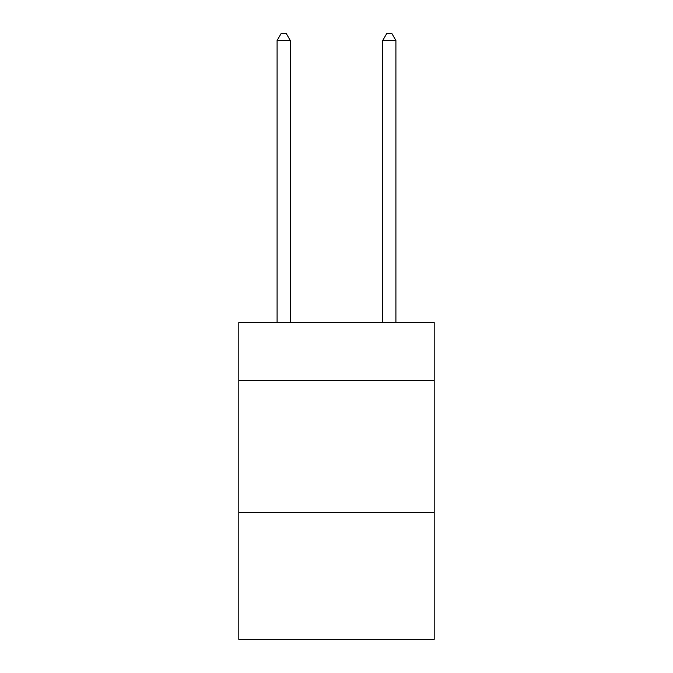 <?xml version="1.0" encoding="UTF-8"?>
<svg xmlns="http://www.w3.org/2000/svg" width="673" height="673" viewBox="0 0 673 673"><rect width="100%" height="100%" fill="white"/><g stroke="black" fill="none" stroke-linecap="round" stroke-linejoin="round"><path stroke-width="1.01" d="M434.194 380.59L434.194 322.51L238.806 322.51L238.806 380.59L434.194 380.59L434.194 639.35L238.806 639.35L238.806 380.59M434.194 512.616L238.806 512.616M290.29 322.51L290.29 40.515L277.091 40.515L277.091 322.51M277.091 40.515L281.053 33.65L286.336 33.65L290.29 40.515M395.909 322.51L395.909 40.515L382.71 40.515L382.71 322.51M382.71 40.515L386.664 33.65L391.947 33.65L395.909 40.515"/></g></svg>
